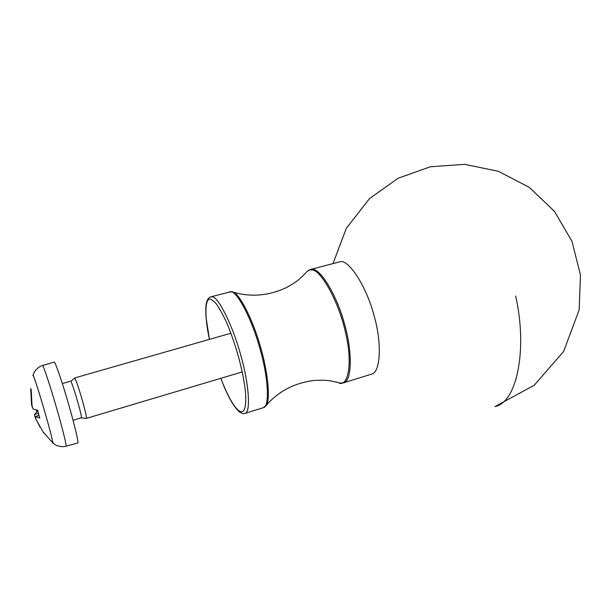<?xml version="1.0" encoding="UTF-8"?>
<svg xmlns="http://www.w3.org/2000/svg" width="611" height="611" viewBox="0 0 611 611"><rect width="100%" height="100%" fill="white"/><g stroke="black" fill="none" stroke-linecap="round" stroke-linejoin="round"><path stroke-width="0.92" d="M339.571 382.99L343.428 382.86L371.435 374.176C380.867 372.542 381.814 342.328 374.215 316.177C366.951 287.506 349.507 260.439 340.801 261.561L310.319 269.527L306.997 271.498M81.263 417.832C82.791 418.092 72.64 383.036 70.754 381.325L74.679 378.14C76.849 379.943 88.06 418.688 86.266 418.428L81.278 417.832L73.06 420.276M39.707 417.939L37.577 410.164L33.04 408.965L32.024 405.651L31.192 389.589L30.71 388.604L31.169 389.902M40.036 427.112L35.415 417.977L34.407 414.854L36.866 411.455L37.569 411.478M33.032 375.811C32.146 370.923 37.737 387.68 43.954 408.988C49.575 428.09 54.501 447.382 52.538 442.585L43.412 432.29M30.71 388.604L31.535 404.543L32.184 406.995M43.725 433.069L35.927 419.184L35.217 416.725L39.852 418.046M42.465 365.515L54.341 362.048C55.54 362.682 62.849 384.082 68.669 404.436C74.198 423.385 79.056 443.769 77.742 443.051L66.026 446.183C67.103 446.962 62.062 426.768 56.563 407.957C50.759 387.748 43.717 366.424 42.724 365.729L42.465 365.515C37.416 366.921 33.834 372.565 34.315 372.252L33.154 375.269M209.466 339.365C204.166 315.841 204.929 296.587 210.887 299.329L215.24 302.575C218.921 307.272 222.984 314.558 227.445 324.418C236.541 347.17 242.468 368.876 245.232 389.528C248.662 424.928 235.029 415.579 220.846 378.308M220.815 378.316C227.437 395.943 233.776 407.254 239.848 412.265C244.896 414.777 242.979 413.212 244.904 413.418C251.182 412.822 248.715 382.494 240.795 355.312C232.844 325.617 218.119 296.541 212.323 296.831L210.841 296.824C208.618 297.572 207.152 299.627 206.434 302.995C206.151 303.873 205.441 307.936 206.022 317.399L209.436 339.372M210.841 296.824L230.981 291.707C237.213 291.294 252.351 320.072 260.202 349.622C268.069 376.651 270.031 406.964 263.28 407.72L266.388 405.177C270.856 398.319 267.442 370.067 260.309 346.238C252.878 319.797 239.818 294.357 233.379 292.195L231.966 291.707M229.392 291.73L233.379 292.195C251.136 297.358 268.886 295.785 286.62 287.498C297.404 281.373 298.023 280.075 300.772 277.883L305.783 272.949C307.386 270.673 309.281 269.665 311.473 269.925C320.332 268.557 339.25 302.567 345.459 332.437C353.097 362.972 348.178 388.986 337.768 382.417L330.887 380.951C327.389 380.592 326.167 379.828 313.787 380.47C294.38 383.036 278.578 391.269 266.388 405.177L265.464 406.353M343.428 382.86C352.188 381.447 352.402 351.203 344.734 324.831C337.318 295.923 320.454 268.428 312.374 269.359L310.319 269.527M333.102 263.272L346.322 228.285L369.54 198.56L398.219 178.213L430.404 166.757L464.711 164.351L498.561 171.355L529.309 187.401L554.475 211.36L571.995 241.36L580.45 275.019L579.205 309.693L563.625 351.478L534.167 385.289L494.986 406.567C517.387 402.344 527.606 348.148 515.631 295.984M35.285 416.748L38.959 415.335M34.407 414.686L38.333 413.166M244.904 413.418L263.28 407.72M230.95 333.216L74.458 378.01M242.262 371.923L86.266 418.428M37.454 410.149L39.692 417.901M36.797 411.524L36.347 409.989M66.026 446.183C60.94 447.695 55.005 444.9 55.57 444.907L52.936 442.975M35.217 416.725L38.944 415.281M70.563 381.203L62.337 383.563"/></g></svg>
